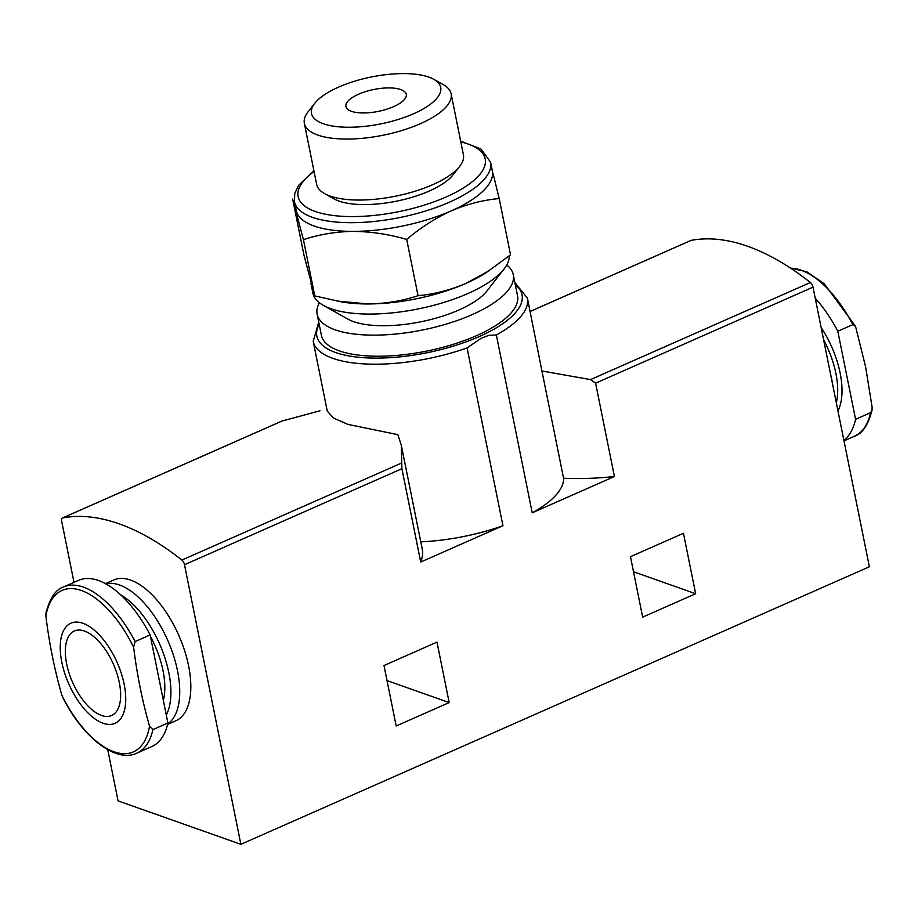 <?xml version="1.0" encoding="UTF-8"?>
<svg xmlns="http://www.w3.org/2000/svg" width="918" height="918" viewBox="0 0 918 918"><rect width="100%" height="100%" fill="white"/><g stroke="black" fill="none" stroke-linecap="round" stroke-linejoin="round"><path stroke-width="1.38" d="M303.433 239.667C319.246 234.411 335.908 231.646 353.419 231.382C371.021 231.566 388.773 234.251 406.697 239.414C420.685 227.572 435.545 218.048 451.3 210.83C467.159 204.094 483.12 199.998 499.197 198.563L510.546 254.825L486.138 272.669A100.039 36.318 168.6 0 1 465.942 283.41A100.039 36.318 168.6 0 1 368.061 303.961A100.039 36.318 168.6 0 1 341.393 301.85L314.782 295.929L304.007 255.33L292.658 199.068L303.433 239.667L314.782 295.929M488.927 270.844L465.942 283.41C450.084 290.145 434.122 294.242 418.046 295.676C402.233 300.932 385.571 303.686 368.061 303.961L336.975 301.035M45.9 616.162C49.216 643.334 54.529 669.658 61.816 695.121L62.447 696.773C82.333 737.234 115.84 763.351 136.828 753.15L151.849 746.518A90.802 43.903 -113.8 0 0 167.902 722.994L152.893 729.626L149.542 726.149C142.256 700.721 136.954 674.409 133.626 647.19A88.254 42.676 -113.8 0 0 81.461 590.538A88.254 42.676 -113.8 0 0 45.9 616.162L45.969 612.937C49.893 598.1 55.723 589.459 63.468 587.015A90.802 43.903 -113.8 0 1 135.13 641.567L133.626 647.19M872.031 410.3C868.107 425.126 862.277 433.766 854.532 436.211A90.802 43.903 -113.8 0 0 870.585 412.687L872.031 410.3L872.1 407.064L865.628 366.936L855.553 326.452L852.833 324.628L837.813 331.26A90.802 43.903 -113.8 0 0 815.23 298.201M843.871 440.261A90.802 43.903 -113.8 0 0 855.576 419.319L837.813 331.26M870.585 412.687L855.576 419.319M107.739 749.685L118.055 800.875L240.872 844.319L184.495 564.719A4.613 2.238 -113.8 0 0 181.867 560.06A338.593 163.702 -113.8 0 0 62.688 517.901A4.613 2.238 -113.8 0 0 62.447 517.981A4.613 2.238 -113.8 0 0 61.678 521.275L74.002 582.368M383.999 665.527L436.991 642.13L449.177 702.58L396.186 725.977L383.999 665.527M614.417 476.511L595.598 383.173L590.538 379.593L541.93 370.998L563.56 478.232A109.276 39.669 168.6 0 1 532.211 512.818L614.417 476.511A153.903 55.872 -11.4 0 1 563.56 478.232M467.078 347.911A109.276 39.669 168.6 0 1 313.199 341.324L327.256 411.069L333.28 417.919L347.876 424.391L397.815 434.639L401.269 445.035L401.9 468.708L420.719 562.045L502.938 525.739L467.078 347.911L481.078 338.306L488.824 335.322L496.351 334.99L532.211 512.818M240.872 844.319L869.38 566.762L813.004 287.162A4.613 2.238 -113.8 0 0 810.376 282.514A338.593 163.702 -113.8 0 0 691.208 240.355A4.613 2.238 -113.8 0 0 690.967 240.424A4.613 2.238 -113.8 0 0 690.738 240.55M630.471 556.687L683.462 533.289L695.649 593.728L642.657 617.137L630.471 556.687M496.351 334.99A109.276 39.669 168.6 0 0 527.425 298.132L541.93 370.998M502.938 525.739A109.276 39.669 168.6 0 1 420.777 541.827M420.719 562.045A153.903 55.872 -11.4 0 0 422.177 548.769L401.51 446.274M62.447 517.981L281.929 421.052L320.003 410.794M167.569 724.428L175.831 720.779A76.951 37.202 -113.8 0 0 188.603 665.906A76.951 37.202 -113.8 0 0 113.66 579.992L105.398 583.641M506.747 264.992A100.039 36.318 168.6 0 1 513.265 274.654L517.523 295.734A100.039 36.318 168.6 0 1 476.476 335.678A100.039 36.318 168.6 0 1 377.619 356.23A100.039 36.318 168.6 0 1 321.392 335.288L317.146 314.197A100.039 36.318 168.6 0 1 319.418 302.768M167.661 724.05A76.951 37.202 -113.8 0 0 177.518 670.806A76.951 37.202 -113.8 0 0 105.742 583.837M166.284 714.95A72.511 35.056 -113.8 0 0 168.82 672.63A72.511 35.056 -113.8 0 0 120.522 594.749M163.335 700.354A62.332 30.133 -113.8 0 0 163.014 670.576A62.332 30.133 -113.8 0 0 150.46 636.472M167.902 722.994L150.15 634.935A90.802 43.903 -113.8 0 0 78.489 580.383L63.468 587.015M150.15 634.935L135.13 641.567M70.732 688.098A54.701 26.45 -113.8 0 0 110.619 724.382A54.701 26.45 -113.8 0 0 124.159 684.277A54.701 26.45 -113.8 0 0 75.345 622.117A54.701 26.45 -113.8 0 0 70.732 688.098M66.67 663.943A46.175 22.319 66.2 0 1 74.335 631.01A46.175 22.319 66.2 0 1 119.306 682.556A46.175 22.319 66.2 0 1 111.64 715.489A46.175 22.319 66.2 0 1 66.67 663.943M832.844 385.537A72.511 35.056 -113.8 0 0 831.834 379.834A72.511 35.056 -113.8 0 0 830.526 374.039M387.029 680.594L449.177 702.58M633.512 571.753L695.649 593.728M513.265 274.654A100.039 36.318 168.6 0 1 472.231 314.599A100.039 36.318 168.6 0 1 373.362 335.15A100.039 36.318 168.6 0 1 317.146 314.197M509.272 255.87A100.039 36.318 168.6 0 1 504.062 268.997A100.039 36.318 168.6 0 1 467.973 293.508A100.039 36.318 168.6 0 1 323.434 305.419A100.039 36.318 168.6 0 1 312.889 293.117L310.938 283.398M504.062 268.997L486.827 291.086A76.951 27.93 168.6 0 1 459.069 309.94A76.951 27.93 168.6 0 1 347.888 319.097L323.434 305.419M499.197 198.563L492.932 173.009M406.697 239.414L418.046 295.676M393.638 106.637A30.776 11.177 168.6 0 1 363.218 112.96A30.776 11.177 168.6 0 1 345.914 106.511A30.776 11.177 168.6 0 1 373.878 89.482A30.776 11.177 168.6 0 1 406.261 94.347A30.776 11.177 168.6 0 1 393.638 106.637M413.662 113.717A65.912 23.925 168.6 0 1 337.422 126.695A65.912 23.925 168.6 0 1 314.736 103.298A65.912 23.925 168.6 0 1 371.365 76.974A65.912 23.925 168.6 0 1 433.755 79.292A65.912 23.925 168.6 0 1 413.662 113.717M433.755 79.292L443.233 84.594A74.863 27.173 168.6 0 1 451.117 93.797A74.863 27.173 168.6 0 1 420.41 123.689A74.863 27.173 168.6 0 1 346.43 139.066A74.863 27.173 168.6 0 1 304.351 123.391A74.863 27.173 168.6 0 1 308.058 111.847L314.736 103.298M451.117 93.797L463.418 154.786A74.863 27.173 168.6 0 1 459.711 166.33A74.863 27.173 168.6 0 1 432.699 184.679A74.863 27.173 168.6 0 1 324.547 193.583A74.863 27.173 168.6 0 1 316.653 184.38L304.351 123.391M459.711 166.33L453.033 174.89A65.912 23.925 168.6 0 1 429.257 191.036A65.912 23.925 168.6 0 1 334.014 198.885L324.547 193.583M460.664 141.154L481.043 149.049L490.591 162.188L492.346 170.886A100.039 36.318 168.6 0 1 451.3 210.83A100.039 36.318 168.6 0 1 353.419 231.382A100.039 36.318 168.6 0 1 296.399 211.209A100.039 36.318 168.6 0 1 296.216 210.429L294.471 201.742L294.735 193.56L298.488 185.47L313.91 170.748M136.828 753.15A90.802 43.903 -113.8 0 0 152.893 729.626M61.816 695.121A88.254 42.676 -113.8 0 0 113.981 751.773A88.254 42.676 -113.8 0 0 149.542 726.149M184.495 564.719L401.9 468.708M595.598 383.173L813.004 287.162M515.319 284.798A104.652 37.994 168.6 0 1 479.116 336.619A104.652 37.994 168.6 0 1 362.346 357.607A104.652 37.994 168.6 0 1 319.189 324.341M530.122 311.489L691.208 240.355M62.688 517.901L282.537 420.823M590.538 379.593L810.376 282.514M181.867 560.06L401.705 462.982M852.833 324.628A90.802 43.903 -113.8 0 0 790.662 268.205M837.95 410.897A65.407 31.625 -113.8 0 0 840.119 372.96A65.407 31.625 -113.8 0 0 821.151 327.565M836.321 402.795A62.332 30.133 -113.8 0 0 835.896 373.431A62.332 30.133 -113.8 0 0 823.641 339.878M460.813 141.9A95.415 34.643 168.6 0 1 446.068 196.991A95.415 34.643 168.6 0 1 326.119 214.364A95.415 34.643 168.6 0 1 314.048 171.482M490.591 162.188A100.039 36.318 168.6 0 1 449.556 202.132A100.039 36.318 168.6 0 1 350.687 222.684A100.039 36.318 168.6 0 1 294.471 201.742M854.532 436.211L843.998 440.858M527.425 298.132L514.872 282.572M318.741 322.115L313.199 341.324M530.111 311.454L690.967 240.424M855.392 326.154L824.169 283.639L806.819 271.797L790.387 268.022"/></g></svg>
